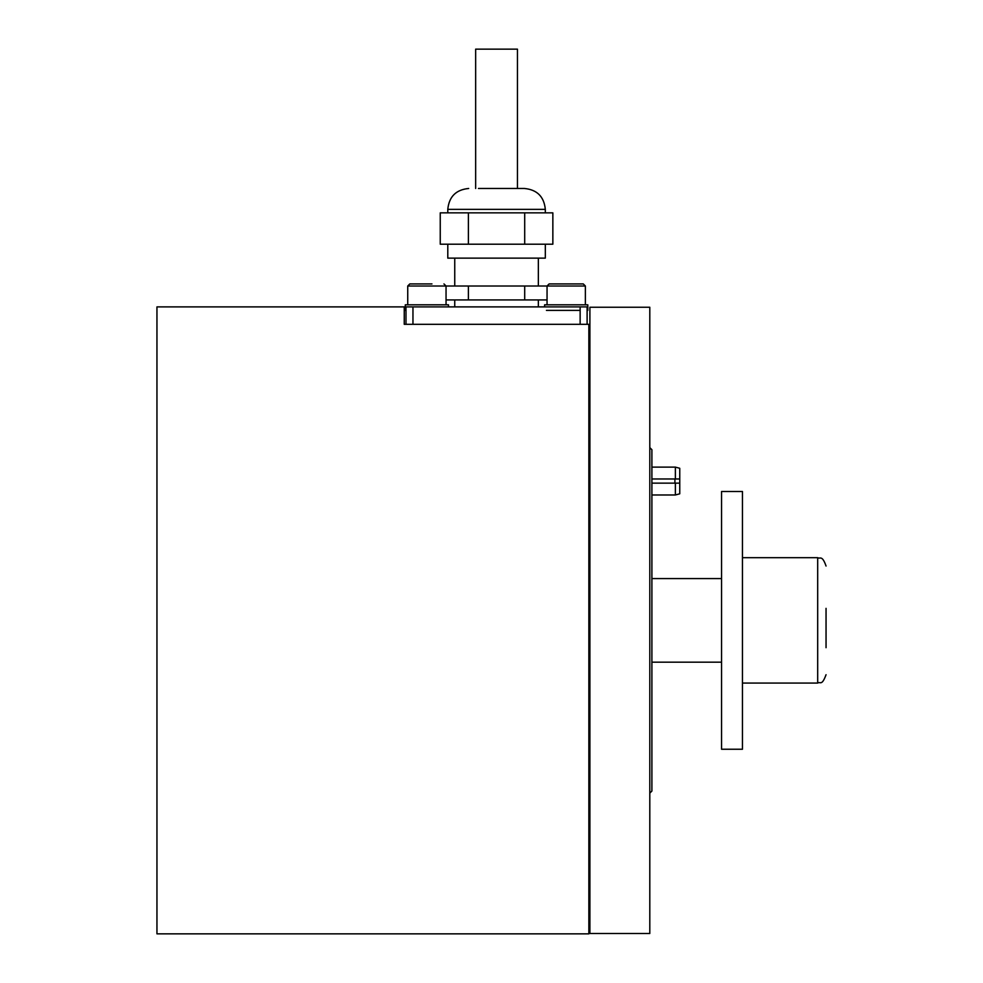 <?xml version="1.0" encoding="UTF-8"?>
<svg xmlns="http://www.w3.org/2000/svg" width="983" height="983" viewBox="0 0 983 983"><rect width="100%" height="100%" fill="white"/><g stroke="black" fill="none" stroke-linecap="round" stroke-linejoin="round"><path stroke-width="1.47" d="M649.8 447.609L651.901 449.698L651.901 791.045L649.8 793.134M156.948 306.893L156.948 933.85L588.854 933.85L588.854 324.316L404.246 324.316L404.246 306.893L156.948 306.893M544.619 306.893L544.619 304.804L587.809 304.804L587.809 310.382L587.109 310.382M546.437 310.382L580.142 310.382M547.052 304.804L547.052 286.004L549.141 283.915L583.275 283.915L585.364 286.004L407.736 286.004L409.825 283.915L431.955 283.915M566.208 283.915L561.146 283.915M448.481 306.893L448.481 304.804L405.291 304.804L405.291 310.382L405.991 310.382M421.818 283.915L409.825 283.915M589.898 620.371L589.898 307.249L649.8 307.249L649.8 933.506L589.898 933.506L589.898 620.371M651.901 483.144L675.37 483.144L675.37 494.977L679.757 493.81L679.757 468.289L675.37 467.122L651.901 467.122M675.37 483.144L679.757 483.144M679.757 478.967L675.37 478.967L675.37 467.122M675.37 478.967L651.901 478.967M674.916 478.967L674.916 483.144M826.052 608.354L826.052 647.699M742.46 620.371L742.46 491.5L721.559 491.5L721.559 749.243L742.46 749.243L742.46 620.371M405.991 324.316L405.991 306.893L587.109 306.893L587.109 324.316M478.451 188.478L524.418 188.478L478.451 188.478M545.319 244.202L545.319 258.136L447.793 258.136L447.793 244.202M454.318 212.856L440.249 212.856L440.249 244.202L552.851 244.202L552.851 212.856L454.318 212.856M524.701 286.004L524.701 299.926L547.052 299.926M468.399 286.004L468.399 299.926L524.701 299.926M446.049 299.926L468.399 299.926M524.701 212.856L524.701 244.202M468.399 212.856L468.399 244.202M475.649 188.478L475.649 49.15L517.451 49.15L517.451 188.478M742.46 683.074L817.684 683.074L817.684 557.68C820.129 559.278 822.034 554.584 826.052 566.036M412.958 306.893L412.958 324.316M580.142 324.316L580.142 306.893M524.418 188.478C537.111 189.707 544.078 196.674 545.319 209.367L447.793 209.367L447.793 212.856M589.898 383.53L588.854 383.53M589.898 857.225L588.854 857.225M585.364 286.004L585.364 304.804L585.364 286.004L583.275 283.915M589.898 486.13L588.854 486.13M589.898 527.932L588.854 527.932M446.049 286.004L443.96 283.915L446.049 286.004L446.049 304.804M407.736 304.804L407.736 286.004M589.898 754.612L588.854 754.612M589.898 712.822L588.854 712.822M675.37 494.977L651.901 494.977M817.684 683.074C820.24 681.28 821.763 686.503 826.052 674.707M651.901 662.173L721.559 662.173M742.46 557.68L817.684 557.68M651.901 578.582L721.559 578.582M538.352 299.926L538.352 306.893M538.352 258.136L538.352 286.004M447.793 209.367C449.022 196.674 455.989 189.707 468.682 188.478M545.319 209.367L545.319 212.856M454.748 258.136L454.748 286.004M454.748 299.926L454.748 306.893"/></g></svg>

